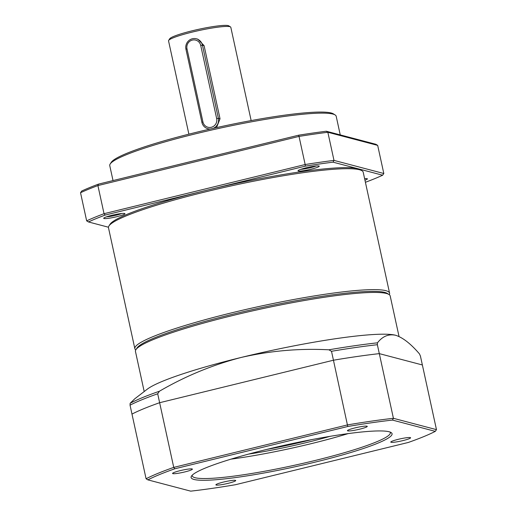 <?xml version="1.0" encoding="UTF-8"?>
<svg xmlns="http://www.w3.org/2000/svg" width="517" height="517" viewBox="0 0 517 517"><rect width="100%" height="100%" fill="white"/><g stroke="black" fill="none" stroke-linecap="round" stroke-linejoin="round"><path stroke-width="0.78" d="M399.034 336.509L390.193 295.957A130.355 14.754 167.7 0 0 389.004 294.496A130.355 14.754 167.7 0 0 232.191 315.661A130.355 14.754 167.7 0 0 135.932 349.673A130.355 14.754 167.7 0 0 135.467 351.495L144.198 391.55M147.875 479.873A157.879 17.875 -12.3 0 1 174.824 468.777L347.754 426.499A157.879 17.875 -12.3 0 1 392.455 420.075L435.295 431.359A157.879 17.875 -12.3 0 1 408.346 442.449L235.416 484.726A157.879 17.875 -12.3 0 1 190.715 491.15L147.875 479.873L146.085 478.774A159.326 18.037 -12.3 0 1 173.738 467.387L347.547 424.896A159.326 18.037 -12.3 0 1 393.411 418.305L436.471 429.646L422.37 364.963L379.31 353.628A159.326 18.037 167.7 0 0 333.446 360.22L331.5 351.295L328.89 349.802C299.414 348.264 270.217 350.797 241.297 357.421A130.355 14.754 167.7 0 0 147.358 389.12L134.84 398.736L130.135 403.292L130.038 405.173L131.984 414.091A159.326 18.037 167.7 0 1 159.637 402.711L157.691 393.786A159.326 18.037 167.7 0 0 130.038 405.173M389.004 294.496L387.298 293.41A128.907 14.592 167.7 0 0 232.223 314.342A128.907 14.592 167.7 0 0 137.037 347.98L135.932 349.673M395.091 335.126A130.355 14.754 167.7 0 0 395.04 335.113L395.595 335.255C402.833 337.562 410.782 343.773 419.449 353.88L420.424 356.045L422.37 364.963L379.31 353.628A159.326 18.037 167.7 0 0 333.446 360.22L159.637 402.711A159.326 18.037 167.7 0 0 131.984 414.091L146.085 478.774M395.04 335.113L395.059 335.119A130.355 14.754 167.7 0 0 241.297 357.421C212.565 364.892 185.273 376.169 159.417 391.233L157.691 393.786M392.455 420.075L393.411 418.305L377.365 344.71A159.326 18.037 167.7 0 0 331.5 351.295M395.595 335.255C388.551 333.801 382.502 336.328 377.462 342.823L377.365 344.71M159.417 391.233A158.021 17.888 167.7 0 0 130.135 403.292M328.89 349.802A158.021 17.888 -12.3 0 1 377.462 342.823M389.579 293.145L363.212 172.219A130.355 14.754 167.7 0 0 362.029 170.759A130.355 14.754 167.7 0 0 205.217 191.923A130.355 14.754 167.7 0 0 108.958 225.935A130.355 14.754 167.7 0 0 108.486 227.764L134.853 348.684A130.355 14.754 -12.3 0 1 231.577 312.85A130.355 14.754 -12.3 0 1 389.579 293.145A130.355 14.754 -12.3 0 1 389.282 294.684M135.764 349.957A130.355 14.754 -12.3 0 1 134.853 348.684M362.029 170.759L360.317 169.679A128.907 14.592 167.7 0 0 357.835 168.691A128.907 14.592 167.7 0 0 205.249 190.611A128.907 14.592 167.7 0 0 110.063 224.242L108.958 225.935M136.637 348.794A128.907 14.592 -12.3 0 1 232.223 314.342A128.907 14.592 -12.3 0 1 388.002 293.986M364.614 178.636A10.863 1.228 -12.3 0 1 367.29 178.733A10.863 1.228 -12.3 0 1 364.957 180.213M111.762 215.331A10.863 1.228 -12.3 0 1 124.83 213.566A10.863 1.228 -12.3 0 1 116.868 216.675A10.863 1.228 -12.3 0 1 103.736 218.161A10.863 1.228 -12.3 0 1 111.762 215.331M106.463 216.843A9.416 1.066 167.7 0 0 116.222 215.175A9.416 1.066 167.7 0 0 121.799 213.502M306.083 167.825A10.863 1.228 -12.3 0 1 319.151 166.06A10.863 1.228 -12.3 0 1 311.189 169.169A10.863 1.228 -12.3 0 1 298.057 170.655A10.863 1.228 -12.3 0 1 306.083 167.825M300.784 169.337A9.416 1.066 167.7 0 0 310.543 167.67A9.416 1.066 167.7 0 0 316.12 165.996M340.251 134.905L336.186 116.254A115.873 13.119 167.7 0 0 335.132 114.955A115.873 13.119 167.7 0 0 195.743 133.767A115.873 13.119 167.7 0 0 110.179 163.999A115.873 13.119 167.7 0 0 109.759 165.621L113.023 180.575M335.132 114.955L333.42 113.869A114.425 12.951 167.7 0 0 195.775 132.449A114.425 12.951 167.7 0 0 111.284 162.306L110.179 163.999M251.152 120.59L230.808 27.291A31.867 3.606 167.7 0 0 230.517 26.929A31.867 3.606 167.7 0 0 192.188 32.106A31.867 3.606 167.7 0 0 168.658 40.416A31.867 3.606 167.7 0 0 168.542 40.862L188.886 134.161M209.624 129.172L207.924 128.733A8.692 8.427 104.8 0 1 201.895 122.342L185.952 49.231A8.692 8.427 104.8 0 1 196.408 38.807A8.692 8.427 104.8 0 1 202.438 45.199L218.381 118.315A8.692 8.427 104.8 0 1 213.211 128.358M230.517 26.929L228.811 25.85A30.419 3.445 167.7 0 0 192.221 30.787A30.419 3.445 167.7 0 0 169.757 38.723L168.658 40.416M216.668 118.561A7.244 7.025 104.8 0 1 211.33 127.272A7.244 7.025 104.8 0 1 202.929 121.922L186.986 48.805A7.244 7.025 104.8 0 1 192.324 40.093A7.244 7.025 104.8 0 1 200.725 45.444L216.668 118.561L218.381 118.315L220.029 118.748L216.539 127.615M365.396 182.223L365.907 182.1A166.564 18.858 167.7 0 0 382.625 175.218L333.045 162.164A166.564 18.858 167.7 0 0 305.321 166.144L105.177 215.072A166.564 18.858 167.7 0 0 88.459 221.955L108.454 227.222M377.681 145.387L327.856 132.268L326.298 131.228L375.878 144.282L377.681 145.387L383.814 173.505L382.625 175.218M383.814 173.505L333.988 160.386L333.045 162.164M88.459 221.955L86.662 220.856L80.529 192.731L81.718 191.025A166.564 18.858 167.7 0 1 98.43 184.142L97.907 185.577A168.012 19.019 167.7 0 0 80.529 192.731M105.177 215.072L104.04 213.695A168.012 19.019 167.7 0 0 86.662 220.856M305.321 166.144L305.159 164.529L104.04 213.695L97.907 185.577L299.026 136.41L298.574 135.215L98.43 184.142M333.988 160.386A168.012 19.019 167.7 0 0 305.159 164.529L299.026 136.41A168.012 19.019 167.7 0 1 327.856 132.268L333.988 160.386M326.298 131.228A166.564 18.858 167.7 0 0 298.574 135.215M196.408 38.807L197.83 39.182L204.086 45.632L220.029 118.748M210.419 128.992A8.692 8.427 104.8 0 1 207.924 128.733M311.712 439.612A81.111 9.183 -12.3 0 1 306.355 440.949A81.111 9.183 -12.3 0 1 266.623 449.447M330.053 436.335A82.558 9.345 -12.3 0 1 248.58 454.1M390.077 432.057A101.39 11.477 -12.3 0 1 390.341 432.606A101.39 11.477 -12.3 0 1 315.105 460.479A101.39 11.477 -12.3 0 1 192.214 475.808A101.39 11.477 -12.3 0 1 192.227 475.194M230.957 459.154A101.39 11.477 167.7 0 0 311.428 443.605A101.39 11.477 167.7 0 0 348.18 433.595M267.418 449.254A102.838 11.639 -12.3 0 1 391.123 432.555A102.838 11.639 -12.3 0 1 315.751 461.978A102.838 11.639 -12.3 0 1 191.477 476.086A102.838 11.639 -12.3 0 1 267.418 449.254M180.097 470.664A10.14 1.15 -12.3 0 1 192.292 469.016A10.14 1.15 -12.3 0 1 184.86 471.918A10.14 1.15 -12.3 0 1 172.607 473.307A10.14 1.15 -12.3 0 1 180.097 470.664M223.422 482.07A10.14 1.15 -12.3 0 1 235.616 480.422A10.14 1.15 -12.3 0 1 228.184 483.324A10.14 1.15 -12.3 0 1 215.932 484.713A10.14 1.15 -12.3 0 1 223.422 482.07M398.31 439.314A10.14 1.15 -12.3 0 1 410.504 437.666A10.14 1.15 -12.3 0 1 403.073 440.568A10.14 1.15 -12.3 0 1 390.82 441.957A10.14 1.15 -12.3 0 1 398.31 439.314M354.985 427.908A10.14 1.15 -12.3 0 1 367.18 426.26A10.14 1.15 -12.3 0 1 359.748 429.162A10.14 1.15 -12.3 0 1 347.495 430.551A10.14 1.15 -12.3 0 1 354.985 427.908M347.754 426.499L333.446 360.22L159.637 402.711L173.738 467.387L174.824 468.777M435.295 431.359L436.471 429.646M200.725 45.444L202.438 45.199L204.086 45.632M185.952 49.231L186.986 48.805M201.895 122.342L202.929 121.922"/></g></svg>
